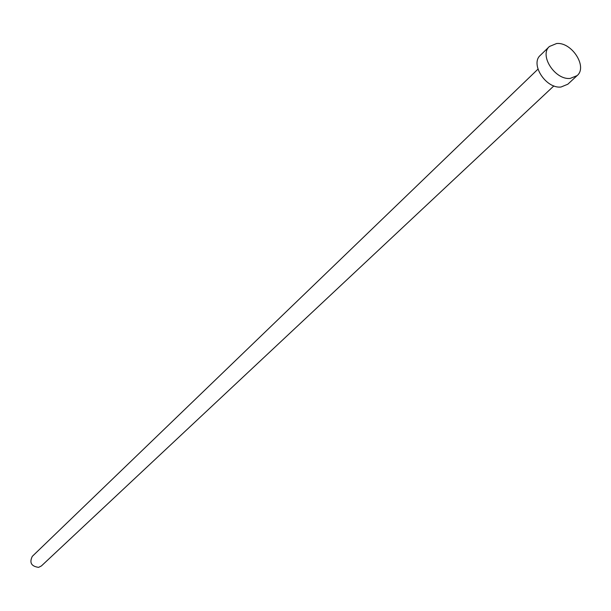 <?xml version="1.0" encoding="UTF-8"?>
<svg xmlns="http://www.w3.org/2000/svg" width="611" height="611" viewBox="0 0 611 611"><rect width="100%" height="100%" fill="white"/><g stroke="black" fill="none" stroke-linecap="round" stroke-linejoin="round"><path stroke-width="0.92" d="M553.879 85.899L41.403 565.939L38.608 567.359C31.321 566.359 29.221 562.685 32.291 556.354L537.97 69.15M577.097 75.619L567.825 84.219L561.005 87.014C546.013 88.931 529.89 64.094 540.361 55.303L549.419 46.489L556.598 43.526C571.766 41.838 587.835 66.904 577.097 75.619L570.254 78.407C555.193 80.301 538.925 55.296 549.419 46.489"/></g></svg>
